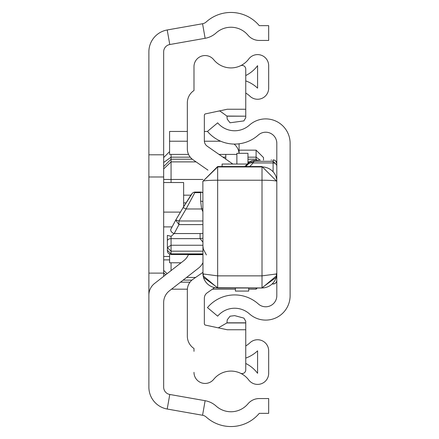 <?xml version="1.0" encoding="UTF-8"?>
<svg xmlns="http://www.w3.org/2000/svg" width="439" height="439" viewBox="0 0 439 439"><rect width="100%" height="100%" fill="white"/><g stroke="black" fill="none" stroke-linecap="round" stroke-linejoin="round"><path stroke-width="0.66" d="M148.881 295.293L148.881 154.797L163.67 154.797L163.67 51.818A7.397 7.397 0 0 1 169.783 44.531L205.123 38.303A22.186 22.186 0 0 0 216.114 32.941A22.186 22.186 0 0 1 247.953 35.164A14.789 14.789 0 0 0 259.284 40.448L268.673 40.448L268.673 25.66L259.284 25.66A36.975 36.975 0 0 0 206.22 21.95A7.397 7.397 0 0 1 202.555 23.739L205.123 38.303M148.881 154.797L148.881 51.818A22.186 22.186 0 0 1 167.215 29.967L202.555 23.739M188.474 254.505L188.408 254.658A14.789 14.789 0 0 1 183.859 260.618L154.577 283.457A14.789 14.789 0 0 0 148.881 295.118L148.881 387.182A22.186 22.186 0 0 0 167.215 409.033L202.555 415.261A7.397 7.397 0 0 1 206.22 417.05A36.975 36.975 0 0 0 259.284 413.34L268.673 413.34L268.673 398.552L259.284 398.552A14.789 14.789 0 0 0 247.953 403.836A22.186 22.186 0 0 1 216.114 406.059A22.186 22.186 0 0 0 205.123 400.697L169.783 394.469A7.397 7.397 0 0 1 163.67 387.182L163.67 302.515A14.789 14.789 0 0 1 169.366 290.854L198.647 268.015A14.789 14.789 0 0 0 202.862 262.796M163.67 276.361L163.67 154.797M188.408 254.658L202.862 254.658M183.634 206.725L183.634 182.525L163.67 182.525M180.451 212.103L163.67 212.103M172.093 226.897L163.67 226.897M169.586 256.475L163.67 256.475M256.102 160.273L256.102 150.16L239.096 150.16M192.298 159.203L171.067 159.203L171.067 154.407M256.102 150.16L263.499 157.557L263.499 160.098M163.67 179.458L171.067 179.458L171.067 182.525M202.983 179.458L171.067 179.458L171.067 159.203L163.67 166.579M171.067 270.594L171.067 262.78M257.27 288.006L256.102 289.18L256.102 288.006M193.039 279.237L202.862 272.405L193.039 279.237A13.313 13.313 0 0 0 187.332 290.163L187.332 336.137A14.789 14.789 0 0 0 193.989 348.489L193.989 351.332M193.989 87.668L193.989 66.64A11.09 11.09 0 0 1 213.705 59.671A22.186 22.186 0 0 0 248.71 59.04A11.09 11.09 0 0 1 268.673 65.691L268.673 88.157A11.09 11.09 0 0 1 249.939 96.201A22.186 22.186 0 0 0 245.752 93.068M245.752 75.535A33.276 33.276 0 0 0 257.583 65.691L257.583 88.157A33.276 33.276 0 0 0 245.752 80.908M232.846 164.043L207.197 146.187A6.656 6.656 0 0 1 204.344 140.727L204.344 115.314A1.482 1.482 0 0 1 205.512 113.866L227.265 109.245L245.752 109.245L245.752 69.11A3.699 3.699 0 0 0 240.468 65.773A22.186 22.186 0 0 1 213.705 59.671A11.09 11.09 0 0 0 193.989 66.64L193.989 90.511A14.789 14.789 0 0 0 187.332 102.863L187.332 148.837A13.313 13.313 0 0 0 193.039 159.763L207.965 170.145M245.752 358.092A33.276 33.276 0 0 0 257.583 350.843L257.583 373.309A33.276 33.276 0 0 0 245.752 363.465M245.752 345.932A22.186 22.186 0 0 0 249.939 342.799A11.09 11.09 0 0 1 268.673 350.843L268.673 373.309A11.09 11.09 0 0 1 248.71 379.96A22.186 22.186 0 0 0 213.705 379.329A22.186 22.186 0 0 1 240.468 373.227A3.699 3.699 0 0 0 245.752 369.89L245.752 329.755L227.265 329.755L205.512 325.134A1.482 1.482 0 0 1 204.344 323.686L204.344 298.273A6.656 6.656 0 0 1 207.197 292.813L214.567 287.682M236.879 164.043L236.879 153.321L247.969 153.321L247.969 163.39M245.752 116.181L226.892 116.055A7.397 7.397 0 0 1 226.93 116.181L227.265 119.205L230.036 122.783L243.903 120.895L245.752 117.69L245.752 116.181L226.93 116.181M226.892 116.055L219.868 110.979L218.331 111.144M218.331 327.856L226.892 322.945A7.397 7.397 0 0 0 226.93 322.819L227.265 319.795L230.036 316.217L234.656 315.63L243.903 318.105L245.752 321.31L245.752 329.755M187.332 102.863L187.332 148.837M187.332 290.163L187.332 336.137M193.989 372.36A11.09 11.09 0 0 0 213.705 379.329M245.752 116.055L245.752 109.245M226.892 322.945L245.752 322.945M226.93 322.819L245.752 322.819M187.332 141.226L169.586 141.226L169.586 154.407L188.556 154.407M219.001 154.407L236.879 154.407M234.047 144.069A13.313 13.181 0 0 1 239.052 153.321M220.724 141.226L204.36 141.226M235.397 288.006L235.397 291.079L248.71 291.079L248.71 288.006M169.586 141.226L169.586 131.453L187.332 131.453M204.344 131.453L207.515 131.453M225.783 159.127L225.783 154.407M239.068 143.8L239.096 153.321M181.082 262.78L169.586 262.78L169.586 254.197M222.09 166.529L222.09 164.043L247.316 164.043M276.806 243.431L276.806 295.694A11.09 11.09 0 0 1 258.324 303.964A35.493 35.493 0 0 0 207.466 307.602L217.667 316.157A22.186 22.186 0 0 1 249.445 313.885A24.403 24.403 0 0 0 290.119 295.694L290.119 143.306A24.403 24.403 0 0 0 249.445 125.115A22.186 22.186 0 0 1 217.667 122.843L207.466 131.398A35.493 35.493 0 0 0 258.324 135.036A11.09 11.09 0 0 1 276.806 143.306L276.806 181.323A14.789 14.377 -0 0 0 262.017 166.946L262.017 166.529L276.806 181.323L276.806 280.301A3.699 3.699 180 0 1 273.113 284L273.113 283.001M276.806 193.001L276.806 181.323A14.789 1.103 -0 0 0 262.017 180.22L217.651 180.22L217.651 166.529L217.651 166.946L202.862 181.323A14.789 1.103 -0 0 1 217.651 180.22L217.651 275.862L203.46 274.002L202.862 273.201L203.46 277.344A11.09 8.231 -17.6 0 1 203.46 274.002M200.645 192.644L194.971 192.644L195.114 192.084L186.081 208.986A3.699 0.752 -149.4 0 0 182.898 207.971L175.71 220.115L178.975 224.609L178.975 220.987L202.862 220.987M202.862 201.627A3.699 2.168 180 0 0 200.645 201.194L201.622 208.986L186.081 208.986L178.975 220.987L175.781 219.999M195.114 192.084L200.645 192.046A3.699 3.693 180 0 1 202.862 192.781M202.862 208.624A3.699 0.823 160.3 0 0 201.622 208.986L202.862 211.631M195.081 192.019L193.039 192.622L191.508 194.186L182.898 207.971A3.699 0.752 -149.4 0 0 182.887 207.998L191.92 193.912A3.699 3.688 0 0 1 194.993 192.084M202.862 224.609L178.975 224.609L174.206 233.543L171.067 236.336L167.369 235.37L167.369 247.585L171.067 245.242L202.862 245.242M171.012 228.933L170.941 229.054A3.699 2.59 -151.9 0 1 171.012 228.933L175.649 220.241M202.862 242.092L200.096 238.635L200.096 233.543L174.206 233.543A3.699 2.59 -151.9 0 1 170.941 229.054L175.792 219.972M167.369 247.585L167.369 250.29L167.369 247.585L171.067 251.179L171.067 238.635A3.699 2.338 -0 0 0 167.369 240.978M167.369 245.072L167.369 237.9M202.862 233.735A3.699 0.472 83.4 0 0 202.78 233.394L200.096 233.543M202.862 233.049L202.862 233.389M202.862 238.234L200.096 238.635L171.067 238.635L171.067 236.336M202.977 275.066L202.862 181.323L217.651 166.529L262.017 166.529L262.017 275.862L217.651 275.862L217.651 287.946L262.017 287.946L217.651 287.748L203.46 277.344A14.789 14.75 -0 0 0 217.651 287.946L217.651 287.946M248.759 162.6L244.825 166.529L248.759 162.6A7.397 7.392 1.2 0 1 253.989 160.433L253.989 161.311L248.759 163.478L248.759 162.6A7.397 7.392 -0 0 1 253.989 160.433L259.224 160.197A7.397 6.437 88.7 0 0 259.065 160.197L259.224 160.197M245.802 166.529L247.991 164.29A7.397 6.014 44.3 0 1 253.215 162.94L253.989 161.311L273.113 161.311L273.113 162.94L253.215 162.94L249.714 166.529M271.137 159.933L271.527 159.922M262.017 287.946L262.017 287.946A14.789 14.75 -0 0 0 276.213 277.344L276.806 273.201L276.213 274.002A11.09 8.231 17.6 0 1 276.213 277.344L262.017 287.748L262.017 275.862L276.213 274.002M276.806 165.009L273.113 161.311L273.113 159.922A3.699 3.699 -0 0 1 276.806 163.621L276.806 192.134M167.215 29.967L169.783 44.531M167.215 409.033L169.783 394.469M202.555 415.261L205.123 400.697M148.881 176.983L163.67 176.983M148.881 273.113L163.67 273.113M163.67 162.501L171.067 157.167L190.263 157.167M222.968 157.167L225.783 157.167M247.969 157.167L256.102 157.167L260.267 160.169M163.67 168.916L171.067 161.887L196.096 161.887M163.67 272.762L165.701 274.781M169.586 259.883L163.67 259.883M167.105 273.684L163.67 270.424M183.634 202.895L185.938 202.895M190.811 195.174L183.634 195.174M249.582 161.887L247.969 161.887M189.999 282.173L180.495 282.173M186.548 277.448L195.613 277.448M257.144 160.246L256.102 159.203L247.969 159.203M183.107 280.131L191.898 280.131M202.862 192.759L200.645 192.019L200.645 201.194M175.809 219.95L182.887 207.998M202.862 251.179L171.067 251.179L171.067 254.505L171.067 253.885L202.862 253.885M167.369 250.29L171.067 253.885M247.991 164.29L248.759 163.478M217.651 166.946L262.017 166.946M273.113 284L272.142 284L273.974 283.896L275.725 282.919L276.515 281.745L276.806 280.301M273.113 171.539L273.113 162.94A3.699 3.292 -0 0 1 276.806 166.227M163.67 157.557L169.586 151.642M256.102 289.18L248.71 289.18M235.397 289.18L212.416 289.18M187.371 289.18L171.512 289.18M235.397 291.079L248.71 291.079M202.862 254.505L171.067 254.505L168.45 253.424L167.66 252.249L167.369 250.806M276.586 275.752L262.017 288.006L217.651 288.006L203.081 275.752M206.385 254.911L203.334 249.122L202.862 245.467M248.765 162.595L252.573 160.559L259.065 160.197M276.691 275.066L276.806 273.201M273.113 159.922L274.551 160.219L275.725 161.009L276.806 163.621"/></g></svg>
